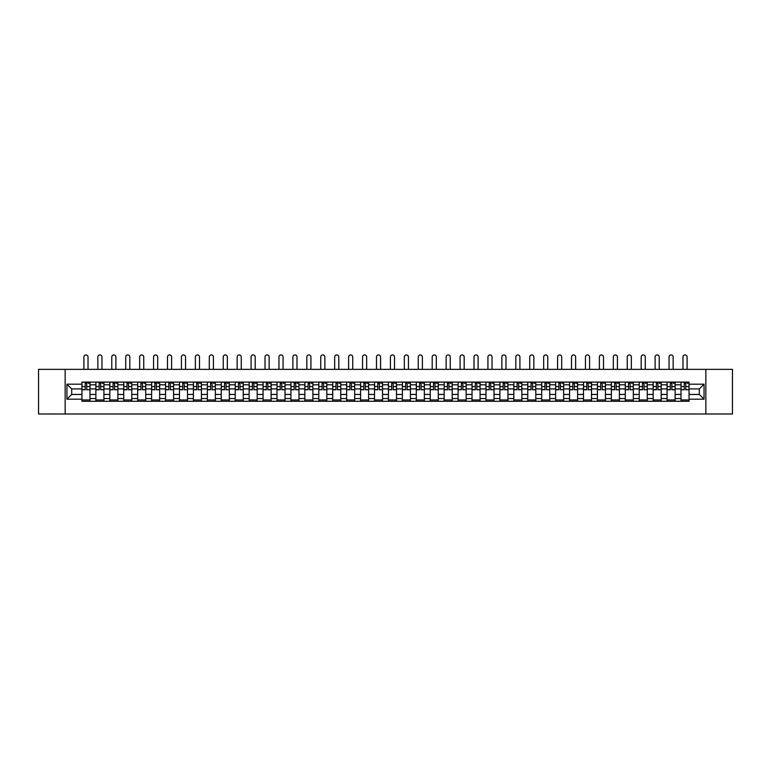 <?xml version="1.0" encoding="UTF-8"?>
<svg xmlns="http://www.w3.org/2000/svg" width="771" height="771" viewBox="0 0 771 771"><rect width="100%" height="100%" fill="white"/><g stroke="black" fill="none" stroke-linecap="round" stroke-linejoin="round"><path stroke-width="1.16" d="M705.841 414.008L732.45 414.008L732.45 369.357L38.55 369.357L38.55 414.008L705.841 414.008L705.841 369.357M95.883 401.286L95.883 384.806L89.985 384.806L89.985 401.286M89.985 384.806L89.985 382.088M95.883 384.806L95.883 382.088M103.921 382.088L103.921 401.286M109.819 401.286L109.819 382.088M117.857 382.088L117.857 401.286M123.746 401.286L123.746 382.088M131.783 382.088L131.783 401.286M137.681 401.286L137.681 382.088M145.719 382.088L145.719 401.286M151.608 401.286L151.608 382.088M159.645 382.088L159.645 401.286M165.543 401.286L165.543 382.088M173.581 382.088L173.581 401.286M179.47 401.286L179.47 382.088M187.507 382.088L187.507 401.286M193.405 401.286L193.405 382.088M201.443 382.088L201.443 401.286M207.341 401.286L207.341 382.088M215.369 382.088L215.369 401.286M221.267 401.286L221.267 382.088M229.305 382.088L229.305 401.286M235.203 401.286L235.203 382.088M243.241 382.088L243.241 401.286M249.129 401.286L249.129 382.088M257.167 382.088L257.167 401.286M263.065 401.286L263.065 382.088M271.103 382.088L271.103 401.286M276.991 401.286L276.991 382.088M285.029 382.088L285.029 401.286M290.927 401.286L290.927 382.088M298.965 382.088L298.965 401.286M304.853 401.286L304.853 382.088M312.891 382.088L312.891 401.286M318.789 401.286L318.789 382.088M326.827 382.088L326.827 401.286M332.725 401.286L332.725 382.088M340.763 382.088L340.763 401.286M346.651 401.286L346.651 382.088M354.689 382.088L354.689 401.286M360.587 401.286L360.587 382.088M368.625 382.088L368.625 401.286M374.513 401.286L374.513 382.088M382.551 382.088L382.551 401.286M388.449 401.286L388.449 382.088M396.487 382.088L396.487 401.286M402.375 401.286L402.375 382.088M410.413 382.088L410.413 401.286M416.311 401.286L416.311 382.088M424.349 382.088L424.349 401.286M430.237 401.286L430.237 382.088M438.275 382.088L438.275 401.286M444.173 401.286L444.173 382.088M452.211 382.088L452.211 401.286M458.109 401.286L458.109 382.088M466.147 382.088L466.147 401.286M472.035 401.286L472.035 382.088M480.073 382.088L480.073 401.286M485.971 401.286L485.971 382.088M494.009 382.088L494.009 401.286M499.897 401.286L499.897 382.088M507.935 382.088L507.935 401.286M513.833 401.286L513.833 382.088M521.871 382.088L521.871 401.286M527.759 401.286L527.759 382.088M535.797 382.088L535.797 401.286M541.695 401.286L541.695 382.088M549.733 382.088L549.733 401.286M555.631 401.286L555.631 382.088M563.659 382.088L563.659 401.286M569.557 401.286L569.557 382.088M577.595 382.088L577.595 401.286M583.493 401.286L583.493 382.088M591.53 382.088L591.53 401.286M597.419 401.286L597.419 382.088M605.457 382.088L605.457 401.286M611.355 401.286L611.355 382.088M619.392 382.088L619.392 401.286M625.281 401.286L625.281 382.088M633.319 382.088L633.319 401.286M639.217 401.286L639.217 382.088M647.255 382.088L647.255 401.286M653.143 401.286L653.143 382.088M661.181 382.088L661.181 401.286M667.079 401.286L667.079 382.088M675.117 382.088L675.117 401.286M681.015 401.286L681.015 382.088M681.015 394.453L675.117 394.453M667.079 394.453L661.181 394.453M653.143 394.453L647.255 394.453M639.217 394.453L633.319 394.453M625.281 394.453L619.392 394.453M611.355 394.453L605.457 394.453M597.419 394.453L591.53 394.453M583.493 394.453L577.595 394.453M569.557 394.453L563.659 394.453M555.631 394.453L549.733 394.453M541.695 394.453L535.797 394.453M527.759 394.453L521.871 394.453M513.833 394.453L507.935 394.453M499.897 394.453L494.009 394.453M485.971 394.453L480.073 394.453M472.035 394.453L466.147 394.453M458.109 394.453L452.211 394.453M444.173 394.453L438.275 394.453M430.237 394.453L424.349 394.453M416.311 394.453L410.413 394.453M402.375 394.453L396.487 394.453M388.449 394.453L382.551 394.453M374.513 394.453L368.625 394.453M360.587 394.453L354.689 394.453M346.651 394.453L340.763 394.453M332.725 394.453L326.827 394.453M318.789 394.453L312.891 394.453M304.853 394.453L298.965 394.453M290.927 394.453L285.029 394.453M276.991 394.453L271.103 394.453M263.065 394.453L257.167 394.453M249.129 394.453L243.241 394.453M235.203 394.453L229.305 394.453M221.267 394.453L215.369 394.453M207.341 394.453L201.443 394.453M193.405 394.453L187.507 394.453M179.47 394.453L173.581 394.453M165.543 394.453L159.645 394.453M151.608 394.453L145.719 394.453M137.681 394.453L131.783 394.453M123.746 394.453L117.857 394.453M109.819 394.453L103.921 394.453M95.883 394.453L89.985 394.453M681.015 388.912L675.117 388.912M667.079 388.912L661.181 388.912M653.143 388.912L647.255 388.912M639.217 388.912L633.319 388.912M625.281 388.912L619.392 388.912M611.355 388.912L605.457 388.912M597.419 388.912L591.53 388.912M583.493 388.912L577.595 388.912M569.557 388.912L563.659 388.912M555.631 388.912L549.733 388.912M541.695 388.912L535.797 388.912M527.759 388.912L521.871 388.912M513.833 388.912L507.935 388.912M499.897 388.912L494.009 388.912M485.971 388.912L480.073 388.912M472.035 388.912L466.147 388.912M458.109 388.912L452.211 388.912M444.173 388.912L438.275 388.912M430.237 388.912L424.349 388.912M416.311 388.912L410.413 388.912M402.375 388.912L396.487 388.912M388.449 388.912L382.551 388.912M374.513 388.912L368.625 388.912M360.587 388.912L354.689 388.912M346.651 388.912L340.763 388.912M332.725 388.912L326.827 388.912M318.789 388.912L312.891 388.912M304.853 388.912L298.965 388.912M290.927 388.912L285.029 388.912M276.991 388.912L271.103 388.912M263.065 388.912L257.167 388.912M249.129 388.912L243.241 388.912M235.203 388.912L229.305 388.912M221.267 388.912L215.369 388.912M207.341 388.912L201.443 388.912M193.405 388.912L187.507 388.912M179.47 388.912L173.581 388.912M165.543 388.912L159.645 388.912M151.608 388.912L145.719 388.912M137.681 388.912L131.783 388.912M123.746 388.912L117.857 388.912M109.819 388.912L103.921 388.912M95.883 388.912L89.985 388.912M71.684 394.453L81.948 394.453L81.948 388.912L71.684 388.912L71.684 394.453L66.952 399.185L66.952 384.18L81.948 384.18L81.948 388.912M689.052 388.912L689.052 394.453L699.316 394.453L699.316 388.912L689.052 388.912L689.052 382.088L81.948 382.088L81.948 384.18M689.052 384.18L704.048 384.18L704.048 399.185L689.052 399.185L689.052 394.453M81.948 394.453L81.948 401.286L689.052 401.286L689.052 399.185M81.948 399.185L66.952 399.185M65.159 414.008L65.159 369.357M89.985 399.947L81.948 399.947M85.215 383.428L86.728 383.428M103.921 399.947L95.883 399.947M99.141 383.428L100.664 383.428M117.857 399.947L109.819 399.947M113.077 383.428L114.59 383.428M131.783 399.947L123.746 399.947M127.003 383.428L128.526 383.428M145.719 399.947L137.681 399.947M140.939 383.428L142.452 383.428M159.645 399.947L151.608 399.947M154.865 383.428L156.388 383.428M173.581 399.947L165.543 399.947M168.801 383.428L170.324 383.428M187.507 399.947L179.47 399.947M182.737 383.428L184.25 383.428M201.443 399.947L193.405 399.947M196.663 383.428L198.186 383.428M215.369 399.947L207.341 399.947M210.599 383.428L212.112 383.428M229.305 399.947L221.267 399.947M224.525 383.428L226.048 383.428M243.241 399.947L235.203 399.947M238.461 383.428L239.974 383.428M257.167 399.947L249.129 399.947M252.387 383.428L253.91 383.428M271.103 399.947L263.065 399.947M266.323 383.428L267.845 383.428M285.029 399.947L276.991 399.947M280.259 383.428L281.772 383.428M298.965 399.947L290.927 399.947M294.185 383.428L295.707 383.428M312.891 399.947L304.853 399.947M308.121 383.428L309.634 383.428M326.827 399.947L318.789 399.947M322.047 383.428L323.569 383.428M340.763 399.947L332.725 399.947M335.983 383.428L337.496 383.428M354.689 399.947L346.651 399.947M349.909 383.428L351.431 383.428M368.625 399.947L360.587 399.947M363.845 383.428L365.358 383.428M382.551 399.947L374.513 399.947M377.771 383.428L379.293 383.428M396.487 399.947L388.449 399.947M391.707 383.428L393.229 383.428M410.413 399.947L402.375 399.947M405.642 383.428L407.155 383.428M424.349 399.947L416.311 399.947M419.569 383.428L421.091 383.428M438.275 399.947L430.237 399.947M433.504 383.428L435.017 383.428M452.211 399.947L444.173 399.947M447.431 383.428L448.953 383.428M466.147 399.947L458.109 399.947M461.366 383.428L462.879 383.428M480.073 399.947L472.035 399.947M475.293 383.428L476.815 383.428M494.009 399.947L485.971 399.947M489.228 383.428L490.741 383.428M507.935 399.947L499.897 399.947M503.155 383.428L504.677 383.428M521.871 399.947L513.833 399.947M517.09 383.428L518.613 383.428M535.797 399.947L527.759 399.947M531.026 383.428L532.539 383.428M549.733 399.947L541.695 399.947M544.952 383.428L546.475 383.428M563.659 399.947L555.631 399.947M558.888 383.428L560.401 383.428M577.595 399.947L569.557 399.947M572.814 383.428L574.337 383.428M591.53 399.947L583.493 399.947M586.75 383.428L588.263 383.428M605.457 399.947L597.419 399.947M600.676 383.428L602.199 383.428M619.392 399.947L611.355 399.947M614.612 383.428L616.135 383.428M633.319 399.947L625.281 399.947M628.548 383.428L630.061 383.428M647.255 399.947L639.217 399.947M642.474 383.428L643.997 383.428M661.181 399.947L653.143 399.947M656.41 383.428L657.923 383.428M675.117 399.947L667.079 399.947M670.336 383.428L671.859 383.428M689.052 399.947L681.015 399.947M684.272 383.428L685.785 383.428M66.952 384.18L71.684 388.912M699.316 394.453L704.048 399.185M699.316 388.912L704.048 384.18M88.029 369.357L88.029 356.992A2.053 2.053 87.7 0 0 85.966 354.939A2.053 2.053 87.7 0 0 83.914 356.992L83.914 369.357M86.728 389.577L89.947 389.76L86.728 389.76L86.728 382.175L89.947 382.175L88.154 382.175M89.947 389.577L89.947 382.175M85.215 383.332L86.728 383.332M88.154 383.332L88.781 383.332M85.215 382.175L81.996 382.175L81.996 389.76L85.215 389.76L85.215 382.175L86.728 382.175M101.955 369.357L101.955 356.992A2.053 2.053 87.7 0 0 99.902 354.939A2.053 2.053 87.7 0 0 97.85 356.992L97.85 369.357M100.664 389.577L103.873 389.76L100.664 389.76L100.664 382.175L103.873 382.175L102.09 382.175M103.873 389.577L103.873 382.175M99.141 383.332L100.664 383.332M102.09 383.332L102.716 383.332M99.141 382.175L95.932 382.175L95.932 389.76L99.141 389.76L99.141 382.175L100.664 382.175M115.891 369.357L115.891 356.992A2.053 2.053 87.7 0 0 113.838 354.939A2.053 2.053 87.7 0 0 111.776 356.992L111.776 369.357M114.59 389.577L117.809 389.76L114.59 389.76L114.59 382.175L117.809 382.175L116.026 382.175M117.809 389.577L117.809 382.175M113.077 383.332L114.59 383.332M116.026 383.332L116.643 383.332M113.077 382.175L109.858 382.175L109.858 389.76L113.077 389.76L113.077 382.175L114.59 382.175M129.817 369.357L129.817 356.992A2.053 2.053 87.7 0 0 127.764 354.939A2.053 2.053 87.7 0 0 125.712 356.992L125.712 369.357M128.526 389.577L131.735 389.76L128.526 389.76L128.526 382.175L131.735 382.175L129.952 382.175M131.735 389.577L131.735 382.175M127.003 383.332L128.526 383.332M129.952 383.332L130.578 383.332M127.003 382.175L123.794 382.175L123.794 389.76L127.003 389.76L127.003 382.175L128.526 382.175M143.753 369.357L143.753 356.992A2.053 2.053 87.7 0 0 141.7 354.939A2.053 2.053 87.7 0 0 139.647 356.992L139.647 369.357M142.452 389.577L145.671 389.76L142.452 389.76L142.452 382.175L145.671 382.175L143.888 382.175M145.671 389.577L145.671 382.175M140.939 383.332L142.452 383.332M143.888 383.332L144.514 383.332M140.939 382.175L137.72 382.175L137.72 389.76L140.939 389.76L140.939 382.175L142.452 382.175M157.679 369.357L157.679 356.992A2.053 2.053 87.7 0 0 155.626 354.939A2.053 2.053 87.7 0 0 153.574 356.992L153.574 369.357M156.388 389.577L159.607 389.76L156.388 389.76L156.388 382.175L159.607 382.175L157.814 382.175M159.607 389.577L159.607 382.175M154.865 383.332L156.388 383.332M157.814 383.332L158.441 383.332M154.865 382.175L151.656 382.175L151.656 389.76L154.865 389.76L154.865 382.175L156.388 382.175M171.615 369.357L171.615 356.992A2.053 2.053 87.7 0 0 169.562 354.939A2.053 2.053 87.7 0 0 167.509 356.992L167.509 369.357M170.324 389.577L173.533 389.76L170.324 389.76L170.324 382.175L173.533 382.175L171.75 382.175M173.533 389.577L173.533 382.175M168.801 383.332L170.324 383.332M171.75 383.332L172.376 383.332M168.801 382.175L165.582 382.175L165.582 389.76L168.801 389.76L168.801 382.175L170.324 382.175M185.551 369.357L185.551 356.992A2.053 2.053 87.7 0 0 183.488 354.939A2.053 2.053 87.7 0 0 181.436 356.992L181.436 369.357M184.25 389.577L187.469 389.76L184.25 389.76L184.25 382.175L187.469 382.175L185.676 382.175M187.469 389.577L187.469 382.175M182.737 383.332L184.25 383.332M185.676 383.332L186.303 383.332M182.737 382.175L179.518 382.175L179.518 389.76L182.737 389.76L182.737 382.175L184.25 382.175M199.477 369.357L199.477 356.992A2.053 2.053 87.7 0 0 197.424 354.939A2.053 2.053 87.7 0 0 195.371 356.992L195.371 369.357M198.186 389.577L201.395 389.76L198.186 389.76L198.186 382.175L201.395 382.175L199.612 382.175M201.395 389.577L201.395 382.175M196.663 383.332L198.186 383.332M199.612 383.332L200.238 383.332M196.663 382.175L193.454 382.175L193.454 389.76L196.663 389.76L196.663 382.175L198.186 382.175M213.413 369.357L213.413 356.992A2.053 2.053 87.7 0 0 211.36 354.939A2.053 2.053 87.7 0 0 209.298 356.992L209.298 369.357M212.112 389.577L215.331 389.76L212.112 389.76L212.112 382.175L215.331 382.175L213.548 382.175M215.331 389.577L215.331 382.175M210.599 383.332L212.112 383.332M213.548 383.332L214.165 383.332M210.599 382.175L207.38 382.175L207.38 389.76L210.599 389.76L210.599 382.175L212.112 382.175M227.339 369.357L227.339 356.992A2.053 2.053 87.7 0 0 225.286 354.939A2.053 2.053 87.7 0 0 223.233 356.992L223.233 369.357M226.048 389.577L229.257 389.76L226.048 389.76L226.048 382.175L229.257 382.175L227.474 382.175M229.257 389.577L229.257 382.175M224.525 383.332L226.048 383.332M227.474 383.332L228.1 383.332M224.525 382.175L221.316 382.175L221.316 389.76L224.525 389.76L224.525 382.175L226.048 382.175M241.275 369.357L241.275 356.992A2.053 2.053 87.7 0 0 239.222 354.939A2.053 2.053 87.7 0 0 237.16 356.992L237.16 369.357M239.974 389.577L243.193 389.76L239.974 389.76L239.974 382.175L243.193 382.175L241.41 382.175M243.193 389.577L243.193 382.175M238.461 383.332L239.974 383.332M241.41 383.332L242.036 383.332M238.461 382.175L235.242 382.175L235.242 389.76L238.461 389.76L238.461 382.175L239.974 382.175M255.201 369.357L255.201 356.992A2.053 2.053 87.7 0 0 253.148 354.939A2.053 2.053 87.7 0 0 251.095 356.992L251.095 369.357M253.91 389.577L257.129 389.76L253.91 389.76L253.91 382.175L257.129 382.175L255.336 382.175M257.129 389.577L257.129 382.175M252.387 383.332L253.91 383.332M255.336 383.332L255.962 383.332M252.387 382.175L249.178 382.175L249.178 389.76L252.387 389.76L252.387 382.175L253.91 382.175M269.137 369.357L269.137 356.992A2.053 2.053 87.7 0 0 267.084 354.939A2.053 2.053 87.7 0 0 265.031 356.992L265.031 369.357M267.845 389.577L271.055 389.76L267.845 389.76L267.845 382.175L271.055 382.175L269.272 382.175M271.055 389.577L271.055 382.175M266.323 383.332L267.845 383.332M269.272 383.332L269.898 383.332M266.323 382.175L263.104 382.175L263.104 389.76L266.323 389.76L266.323 382.175L267.845 382.175M283.063 369.357L283.063 356.992A2.053 2.053 87.7 0 0 281.01 354.939A2.053 2.053 87.7 0 0 278.957 356.992L278.957 369.357M281.772 389.577L284.991 389.76L281.772 389.76L281.772 382.175L284.991 382.175L283.198 382.175M284.991 389.577L284.991 382.175M280.259 383.332L281.772 383.332M283.198 383.332L283.824 383.332M280.259 382.175L277.04 382.175L277.04 389.76L280.259 389.76L280.259 382.175L281.772 382.175M296.999 369.357L296.999 356.992A2.053 2.053 87.7 0 0 294.946 354.939A2.053 2.053 87.7 0 0 292.893 356.992L292.893 369.357M295.707 389.577L298.917 389.76L295.707 389.76L295.707 382.175L298.917 382.175L297.134 382.175M298.917 389.577L298.917 382.175M294.185 383.332L295.707 383.332M297.134 383.332L297.76 383.332M294.185 382.175L290.975 382.175L290.975 389.76L294.185 389.76L294.185 382.175L295.707 382.175M310.935 369.357L310.935 356.992A2.053 2.053 87.7 0 0 308.872 354.939A2.053 2.053 87.7 0 0 306.819 356.992L306.819 369.357M309.634 389.577L312.853 389.76L309.634 389.76L309.634 382.175L312.853 382.175L311.06 382.175M312.853 389.577L312.853 382.175M308.121 383.332L309.634 383.332M311.06 383.332L311.686 383.332M308.121 382.175L304.902 382.175L304.902 389.76L308.121 389.76L308.121 382.175L309.634 382.175M324.861 369.357L324.861 356.992A2.053 2.053 87.7 0 0 322.808 354.939A2.053 2.053 87.7 0 0 320.755 356.992L320.755 369.357M323.569 389.577L326.779 389.76L323.569 389.76L323.569 382.175L326.779 382.175L324.996 382.175M326.779 389.577L326.779 382.175M322.047 383.332L323.569 383.332M324.996 383.332L325.622 383.332M322.047 382.175L318.837 382.175L318.837 389.76L322.047 389.76L322.047 382.175L323.569 382.175M338.797 369.357L338.797 356.992A2.053 2.053 87.7 0 0 336.744 354.939A2.053 2.053 87.7 0 0 334.681 356.992L334.681 369.357M337.496 389.577L340.715 389.76L337.496 389.76L337.496 382.175L340.715 382.175L338.932 382.175M340.715 389.577L340.715 382.175M335.983 383.332L337.496 383.332M338.932 383.332L339.548 383.332M335.983 382.175L332.764 382.175L332.764 389.76L335.983 389.76L335.983 382.175L337.496 382.175M352.723 369.357L352.723 356.992A2.053 2.053 87.7 0 0 350.67 354.939A2.053 2.053 87.7 0 0 348.617 356.992L348.617 369.357M351.431 389.577L354.641 389.76L351.431 389.76L351.431 382.175L354.641 382.175L352.858 382.175M354.641 389.577L354.641 382.175M349.909 383.332L351.431 383.332M352.858 383.332L353.484 383.332M349.909 382.175L346.699 382.175L346.699 389.76L349.909 389.76L349.909 382.175L351.431 382.175M366.659 369.357L366.659 356.992A2.053 2.053 87.7 0 0 364.606 354.939A2.053 2.053 87.7 0 0 362.553 356.992L362.553 369.357M365.358 389.577L368.577 389.76L365.358 389.76L365.358 382.175L368.577 382.175L366.794 382.175M368.577 389.577L368.577 382.175M363.845 383.332L365.358 383.332M366.794 383.332L367.42 383.332M363.845 382.175L360.626 382.175L360.626 389.76L363.845 389.76L363.845 382.175L365.358 382.175M380.585 369.357L380.585 356.992A2.053 2.053 87.7 0 0 378.532 354.939A2.053 2.053 87.7 0 0 376.479 356.992L376.479 369.357M379.293 389.577L382.512 389.76L379.293 389.76L379.293 382.175L382.512 382.175L380.72 382.175M382.512 389.577L382.512 382.175M377.771 383.332L379.293 383.332M380.72 383.332L381.346 383.332M377.771 382.175L374.561 382.175L374.561 389.76L377.771 389.76L377.771 382.175L379.293 382.175M394.521 369.357L394.521 356.992A2.053 2.053 87.7 0 0 392.468 354.939A2.053 2.053 87.7 0 0 390.415 356.992L390.415 369.357M393.229 389.577L396.439 389.76L393.229 389.76L393.229 382.175L396.439 382.175L394.656 382.175M396.439 389.577L396.439 382.175M391.707 383.332L393.229 383.332M394.656 383.332L395.282 383.332M391.707 382.175L388.488 382.175L388.488 389.76L391.707 389.76L391.707 382.175L393.229 382.175M408.447 369.357L408.447 356.992A2.053 2.053 87.7 0 0 406.394 354.939A2.053 2.053 87.7 0 0 404.341 356.992L404.341 369.357M407.155 389.577L410.374 389.76L407.155 389.76L407.155 382.175L410.374 382.175L408.582 382.175M410.374 389.577L410.374 382.175M405.642 383.332L407.155 383.332M408.582 383.332L409.208 383.332M405.642 382.175L402.423 382.175L402.423 389.76L405.642 389.76L405.642 382.175L407.155 382.175M422.383 369.357L422.383 356.992A2.053 2.053 87.7 0 0 420.33 354.939A2.053 2.053 87.7 0 0 418.277 356.992L418.277 369.357M421.091 389.577L424.301 389.76L421.091 389.76L421.091 382.175L424.301 382.175L422.518 382.175M424.301 389.577L424.301 382.175M419.569 383.332L421.091 383.332M422.518 383.332L423.144 383.332M419.569 382.175L416.359 382.175L416.359 389.76L419.569 389.76L419.569 382.175L421.091 382.175M436.319 369.357L436.319 356.992A2.053 2.053 87.7 0 0 434.256 354.939A2.053 2.053 87.7 0 0 432.203 356.992L432.203 369.357M435.017 389.577L438.236 389.76L435.017 389.76L435.017 382.175L438.236 382.175L436.444 382.175M438.236 389.577L438.236 382.175M433.504 383.332L435.017 383.332M436.444 383.332L437.07 383.332M433.504 382.175L430.285 382.175L430.285 389.76L433.504 389.76L433.504 382.175L435.017 382.175M450.245 369.357L450.245 356.992A2.053 2.053 87.7 0 0 448.192 354.939A2.053 2.053 87.7 0 0 446.139 356.992L446.139 369.357M448.953 389.577L452.163 389.76L448.953 389.76L448.953 382.175L452.163 382.175L450.38 382.175M452.163 389.577L452.163 382.175M447.431 383.332L448.953 383.332M450.38 383.332L451.006 383.332M447.431 382.175L444.221 382.175L444.221 389.76L447.431 389.76L447.431 382.175L448.953 382.175M464.181 369.357L464.181 356.992A2.053 2.053 87.7 0 0 462.128 354.939A2.053 2.053 87.7 0 0 460.065 356.992L460.065 369.357M462.879 389.577L466.098 389.76L462.879 389.76L462.879 382.175L466.098 382.175L464.315 382.175M466.098 389.577L466.098 382.175M461.366 383.332L462.879 383.332M464.315 383.332L464.932 383.332M461.366 382.175L458.147 382.175L458.147 389.76L461.366 389.76L461.366 382.175L462.879 382.175M478.107 369.357L478.107 356.992A2.053 2.053 87.7 0 0 476.054 354.939A2.053 2.053 87.7 0 0 474.001 356.992L474.001 369.357M476.815 389.577L480.025 389.76L476.815 389.76L476.815 382.175L480.025 382.175L478.242 382.175M480.025 389.577L480.025 382.175M475.293 383.332L476.815 383.332M478.242 383.332L478.868 383.332M475.293 382.175L472.083 382.175L472.083 389.76L475.293 389.76L475.293 382.175L476.815 382.175M492.043 369.357L492.043 356.992A2.053 2.053 87.7 0 0 489.99 354.939A2.053 2.053 87.7 0 0 487.937 356.992L487.937 369.357M490.741 389.577L493.96 389.76L490.741 389.76L490.741 382.175L493.96 382.175L492.177 382.175M493.96 389.577L493.96 382.175M489.228 383.332L490.741 383.332M492.177 383.332L492.804 383.332M489.228 382.175L486.009 382.175L486.009 389.76L489.228 389.76L489.228 382.175L490.741 382.175M505.969 369.357L505.969 356.992A2.053 2.053 87.7 0 0 503.916 354.939A2.053 2.053 87.7 0 0 501.863 356.992L501.863 369.357M504.677 389.577L507.896 389.76L504.677 389.76L504.677 382.175L507.896 382.175L506.104 382.175M507.896 389.577L507.896 382.175M503.155 383.332L504.677 383.332M506.104 383.332L506.73 383.332M503.155 382.175L499.945 382.175L499.945 389.76L503.155 389.76L503.155 382.175L504.677 382.175M519.905 369.357L519.905 356.992A2.053 2.053 87.7 0 0 517.852 354.939A2.053 2.053 87.7 0 0 515.799 356.992L515.799 369.357M518.613 389.577L521.822 389.76L518.613 389.76L518.613 382.175L521.822 382.175L520.039 382.175M521.822 389.577L521.822 382.175M517.09 383.332L518.613 383.332M520.039 383.332L520.666 383.332M517.09 382.175L513.872 382.175L513.872 389.76L517.09 389.76L517.09 382.175L518.613 382.175M533.84 369.357L533.84 356.992A2.053 2.053 87.7 0 0 531.778 354.939A2.053 2.053 87.7 0 0 529.725 356.992L529.725 369.357M532.539 389.577L535.758 389.76L532.539 389.76L532.539 382.175L535.758 382.175L533.966 382.175M535.758 389.577L535.758 382.175M531.026 383.332L532.539 383.332M533.966 383.332L534.592 383.332M531.026 382.175L527.807 382.175L527.807 389.76L531.026 389.76L531.026 382.175L532.539 382.175M547.767 369.357L547.767 356.992A2.053 2.053 87.7 0 0 545.714 354.939A2.053 2.053 87.7 0 0 543.661 356.992L543.661 369.357M546.475 389.577L549.684 389.76L546.475 389.76L546.475 382.175L549.684 382.175L547.902 382.175M549.684 389.577L549.684 382.175M544.952 383.332L546.475 383.332M547.902 383.332L548.528 383.332M544.952 382.175L541.743 382.175L541.743 389.76L544.952 389.76L544.952 382.175L546.475 382.175M561.702 369.357L561.702 356.992A2.053 2.053 87.7 0 0 559.64 354.939A2.053 2.053 87.7 0 0 557.587 356.992L557.587 369.357M560.401 389.577L563.62 389.76L560.401 389.76L560.401 382.175L563.62 382.175L561.837 382.175M563.62 389.577L563.62 382.175M558.888 383.332L560.401 383.332M561.837 383.332L562.454 383.332M558.888 382.175L555.669 382.175L555.669 389.76L558.888 389.76L558.888 382.175L560.401 382.175M575.629 369.357L575.629 356.992A2.053 2.053 87.7 0 0 573.576 354.939A2.053 2.053 87.7 0 0 571.523 356.992L571.523 369.357M574.337 389.577L577.546 389.76L574.337 389.76L574.337 382.175L577.546 382.175L575.764 382.175M577.546 389.577L577.546 382.175M572.814 383.332L574.337 383.332M575.764 383.332L576.39 383.332M572.814 382.175L569.605 382.175L569.605 389.76L572.814 389.76L572.814 382.175L574.337 382.175M589.564 369.357L589.564 356.992A2.053 2.053 87.7 0 0 587.512 354.939A2.053 2.053 87.7 0 0 585.449 356.992L585.449 369.357M588.263 389.577L591.482 389.76L588.263 389.76L588.263 382.175L591.482 382.175L589.699 382.175M591.482 389.577L591.482 382.175M586.75 383.332L588.263 383.332M589.699 383.332L590.326 383.332M586.75 382.175L583.531 382.175L583.531 389.76L586.75 389.76L586.75 382.175L588.263 382.175M603.491 369.357L603.491 356.992A2.053 2.053 87.7 0 0 601.438 354.939A2.053 2.053 87.7 0 0 599.385 356.992L599.385 369.357M602.199 389.577L605.418 389.76L602.199 389.76L602.199 382.175L605.418 382.175L603.626 382.175M605.418 389.577L605.418 382.175M600.676 383.332L602.199 383.332M603.626 383.332L604.252 383.332M600.676 382.175L597.467 382.175L597.467 389.76L600.676 389.76L600.676 382.175L602.199 382.175M617.426 369.357L617.426 356.992A2.053 2.053 87.7 0 0 615.374 354.939A2.053 2.053 87.7 0 0 613.321 356.992L613.321 369.357M616.135 389.577L619.344 389.76L616.135 389.76L616.135 382.175L619.344 382.175L617.561 382.175M619.344 389.577L619.344 382.175M614.612 383.332L616.135 383.332M617.561 383.332L618.188 383.332M614.612 382.175L611.393 382.175L611.393 389.76L614.612 389.76L614.612 382.175L616.135 382.175M631.353 369.357L631.353 356.992A2.053 2.053 87.7 0 0 629.3 354.939A2.053 2.053 87.7 0 0 627.247 356.992L627.247 369.357M630.061 389.577L633.28 389.76L630.061 389.76L630.061 382.175L633.28 382.175L631.488 382.175M633.28 389.577L633.28 382.175M628.548 383.332L630.061 383.332M631.488 383.332L632.114 383.332M628.548 382.175L625.329 382.175L625.329 389.76L628.548 389.76L628.548 382.175L630.061 382.175M645.288 369.357L645.288 356.992A2.053 2.053 87.7 0 0 643.236 354.939A2.053 2.053 87.7 0 0 641.183 356.992L641.183 369.357M643.997 389.577L647.206 389.76L643.997 389.76L643.997 382.175L647.206 382.175L645.423 382.175M647.206 389.577L647.206 382.175M642.474 383.332L643.997 383.332M645.423 383.332L646.05 383.332M642.474 382.175L639.265 382.175L639.265 389.76L642.474 389.76L642.474 382.175L643.997 382.175M659.224 369.357L659.224 356.992A2.053 2.053 87.7 0 0 657.162 354.939A2.053 2.053 87.7 0 0 655.109 356.992L655.109 369.357M657.923 389.577L661.142 389.76L657.923 389.76L657.923 382.175L661.142 382.175L659.35 382.175M661.142 389.577L661.142 382.175M656.41 383.332L657.923 383.332M659.35 383.332L659.976 383.332M656.41 382.175L653.191 382.175L653.191 389.76L656.41 389.76L656.41 382.175L657.923 382.175M673.15 369.357L673.15 356.992A2.053 2.053 87.7 0 0 671.098 354.939A2.053 2.053 87.7 0 0 669.045 356.992L669.045 369.357M671.859 389.577L675.068 389.76L671.859 389.76L671.859 382.175L675.068 382.175L673.285 382.175M675.068 389.577L675.068 382.175M670.336 383.332L671.859 383.332M673.285 383.332L673.912 383.332M670.336 382.175L667.127 382.175L667.127 389.76L670.336 389.76L670.336 382.175L671.859 382.175M687.086 369.357L687.086 356.992A2.053 2.053 87.7 0 0 685.034 354.939A2.053 2.053 87.7 0 0 682.971 356.992L682.971 369.357M685.785 389.577L689.004 389.76L685.785 389.76L685.785 382.175L689.004 382.175L687.221 382.175M689.004 389.577L689.004 382.175M684.272 383.332L685.785 383.332M687.221 383.332L687.838 383.332M684.272 382.175L681.053 382.175L681.053 389.76L684.272 389.76L684.272 382.175L685.785 382.175M667.079 384.806L661.181 384.806M653.143 384.806L647.255 384.806M639.217 384.806L633.319 384.806M625.281 384.806L619.392 384.806M611.355 384.806L605.457 384.806M597.419 384.806L591.53 384.806M583.493 384.806L577.595 384.806M569.557 384.806L563.659 384.806M555.631 384.806L549.733 384.806M541.695 384.806L535.797 384.806M527.759 384.806L521.871 384.806M513.833 384.806L507.935 384.806M499.897 384.806L494.009 384.806M485.971 384.806L480.073 384.806M472.035 384.806L466.147 384.806M458.109 384.806L452.211 384.806M444.173 384.806L438.275 384.806M430.237 384.806L424.349 384.806M416.311 384.806L410.413 384.806M402.375 384.806L396.487 384.806M388.449 384.806L382.551 384.806M374.513 384.806L368.625 384.806M360.587 384.806L354.689 384.806M346.651 384.806L340.763 384.806M332.725 384.806L326.827 384.806M318.789 384.806L312.891 384.806M304.853 384.806L298.965 384.806M290.927 384.806L285.029 384.806M276.991 384.806L271.103 384.806M263.065 384.806L257.167 384.806M249.129 384.806L243.241 384.806M235.203 384.806L229.305 384.806M221.267 384.806L215.369 384.806M207.341 384.806L201.443 384.806M193.405 384.806L187.507 384.806M179.47 384.806L173.581 384.806M165.543 384.806L159.645 384.806M151.608 384.806L145.719 384.806M137.681 384.806L131.783 384.806M123.746 384.806L117.857 384.806M109.819 384.806L103.921 384.806M681.015 384.806L675.117 384.806M667.079 398.559L661.181 398.559M653.143 398.559L647.255 398.559M639.217 398.559L633.319 398.559M625.281 398.559L619.392 398.559M611.355 398.559L605.457 398.559M597.419 398.559L591.53 398.559M583.493 398.559L577.595 398.559M569.557 398.559L563.659 398.559M555.631 398.559L549.733 398.559M541.695 398.559L535.797 398.559M527.759 398.559L521.871 398.559M513.833 398.559L507.935 398.559M499.897 398.559L494.009 398.559M485.971 398.559L480.073 398.559M472.035 398.559L466.147 398.559M458.109 398.559L452.211 398.559M444.173 398.559L438.275 398.559M430.237 398.559L424.349 398.559M416.311 398.559L410.413 398.559M402.375 398.559L396.487 398.559M388.449 398.559L382.551 398.559M374.513 398.559L368.625 398.559M360.587 398.559L354.689 398.559M346.651 398.559L340.763 398.559M332.725 398.559L326.827 398.559M318.789 398.559L312.891 398.559M304.853 398.559L298.965 398.559M290.927 398.559L285.029 398.559M276.991 398.559L271.103 398.559M263.065 398.559L257.167 398.559M249.129 398.559L243.241 398.559M235.203 398.559L229.305 398.559M221.267 398.559L215.369 398.559M207.341 398.559L201.443 398.559M193.405 398.559L187.507 398.559M179.47 398.559L173.581 398.559M165.543 398.559L159.645 398.559M151.608 398.559L145.719 398.559M137.681 398.559L131.783 398.559M123.746 398.559L117.857 398.559M109.819 398.559L103.921 398.559M95.883 398.559L89.985 398.559M681.015 398.559L675.117 398.559M86.728 386.56L89.947 386.56M81.996 389.577L85.215 389.577M81.996 386.56L85.215 386.56M100.664 386.56L103.873 386.56M95.932 389.577L99.141 389.577M95.932 386.56L99.141 386.56M114.59 386.56L117.809 386.56M109.858 389.577L113.077 389.577M109.858 386.56L113.077 386.56M128.526 386.56L131.735 386.56M123.794 389.577L127.003 389.577M123.794 386.56L127.003 386.56M142.452 386.56L145.671 386.56M137.72 389.577L140.939 389.577M137.72 386.56L140.939 386.56M156.388 386.56L159.607 386.56M151.656 389.577L154.865 389.577M151.656 386.56L154.865 386.56M170.324 386.56L173.533 386.56M165.582 389.577L168.801 389.577M165.582 386.56L168.801 386.56M184.25 386.56L187.469 386.56M179.518 389.577L182.737 389.577M179.518 386.56L182.737 386.56M198.186 386.56L201.395 386.56M193.454 389.577L196.663 389.577M193.454 386.56L196.663 386.56M212.112 386.56L215.331 386.56M207.38 389.577L210.599 389.577M207.38 386.56L210.599 386.56M226.048 386.56L229.257 386.56M221.316 389.577L224.525 389.577M221.316 386.56L224.525 386.56M239.974 386.56L243.193 386.56M235.242 389.577L238.461 389.577M235.242 386.56L238.461 386.56M253.91 386.56L257.129 386.56M249.178 389.577L252.387 389.577M249.178 386.56L252.387 386.56M267.845 386.56L271.055 386.56M263.104 389.577L266.323 389.577M263.104 386.56L266.323 386.56M281.772 386.56L284.991 386.56M277.04 389.577L280.259 389.577M277.04 386.56L280.259 386.56M295.707 386.56L298.917 386.56M290.975 389.577L294.185 389.577M290.975 386.56L294.185 386.56M309.634 386.56L312.853 386.56M304.902 389.577L308.121 389.577M304.902 386.56L308.121 386.56M323.569 386.56L326.779 386.56M318.837 389.577L322.047 389.577M318.837 386.56L322.047 386.56M337.496 386.56L340.715 386.56M332.764 389.577L335.983 389.577M332.764 386.56L335.983 386.56M351.431 386.56L354.641 386.56M346.699 389.577L349.909 389.577M346.699 386.56L349.909 386.56M365.358 386.56L368.577 386.56M360.626 389.577L363.845 389.577M360.626 386.56L363.845 386.56M379.293 386.56L382.512 386.56M374.561 389.577L377.771 389.577M374.561 386.56L377.771 386.56M393.229 386.56L396.439 386.56M388.488 389.577L391.707 389.577M388.488 386.56L391.707 386.56M407.155 386.56L410.374 386.56M402.423 389.577L405.642 389.577M402.423 386.56L405.642 386.56M421.091 386.56L424.301 386.56M416.359 389.577L419.569 389.577M416.359 386.56L419.569 386.56M435.017 386.56L438.236 386.56M430.285 389.577L433.504 389.577M430.285 386.56L433.504 386.56M448.953 386.56L452.163 386.56M444.221 389.577L447.431 389.577M444.221 386.56L447.431 386.56M462.879 386.56L466.098 386.56M458.147 389.577L461.366 389.577M458.147 386.56L461.366 386.56M476.815 386.56L480.025 386.56M472.083 389.577L475.293 389.577M472.083 386.56L475.293 386.56M490.741 386.56L493.96 386.56M486.009 389.577L489.228 389.577M486.009 386.56L489.228 386.56M504.677 386.56L507.896 386.56M499.945 389.577L503.155 389.577M499.945 386.56L503.155 386.56M518.613 386.56L521.822 386.56M513.872 389.577L517.09 389.577M513.872 386.56L517.09 386.56M532.539 386.56L535.758 386.56M527.807 389.577L531.026 389.577M527.807 386.56L531.026 386.56M546.475 386.56L549.684 386.56M541.743 389.577L544.952 389.577M541.743 386.56L544.952 386.56M560.401 386.56L563.62 386.56M555.669 389.577L558.888 389.577M555.669 386.56L558.888 386.56M574.337 386.56L577.546 386.56M569.605 389.577L572.814 389.577M569.605 386.56L572.814 386.56M588.263 386.56L591.482 386.56M583.531 389.577L586.75 389.577M583.531 386.56L586.75 386.56M602.199 386.56L605.418 386.56M597.467 389.577L600.676 389.577M597.467 386.56L600.676 386.56M616.135 386.56L619.344 386.56M611.393 389.577L614.612 389.577M611.393 386.56L614.612 386.56M630.061 386.56L633.28 386.56M625.329 389.577L628.548 389.577M625.329 386.56L628.548 386.56M643.997 386.56L647.206 386.56M639.265 389.577L642.474 389.577M639.265 386.56L642.474 386.56M657.923 386.56L661.142 386.56M653.191 389.577L656.41 389.577M653.191 386.56L656.41 386.56M671.859 386.56L675.068 386.56M667.127 389.577L670.336 389.577M667.127 386.56L670.336 386.56M685.785 386.56L689.004 386.56M681.053 389.577L684.272 389.577M681.053 386.56L684.272 386.56"/></g></svg>
